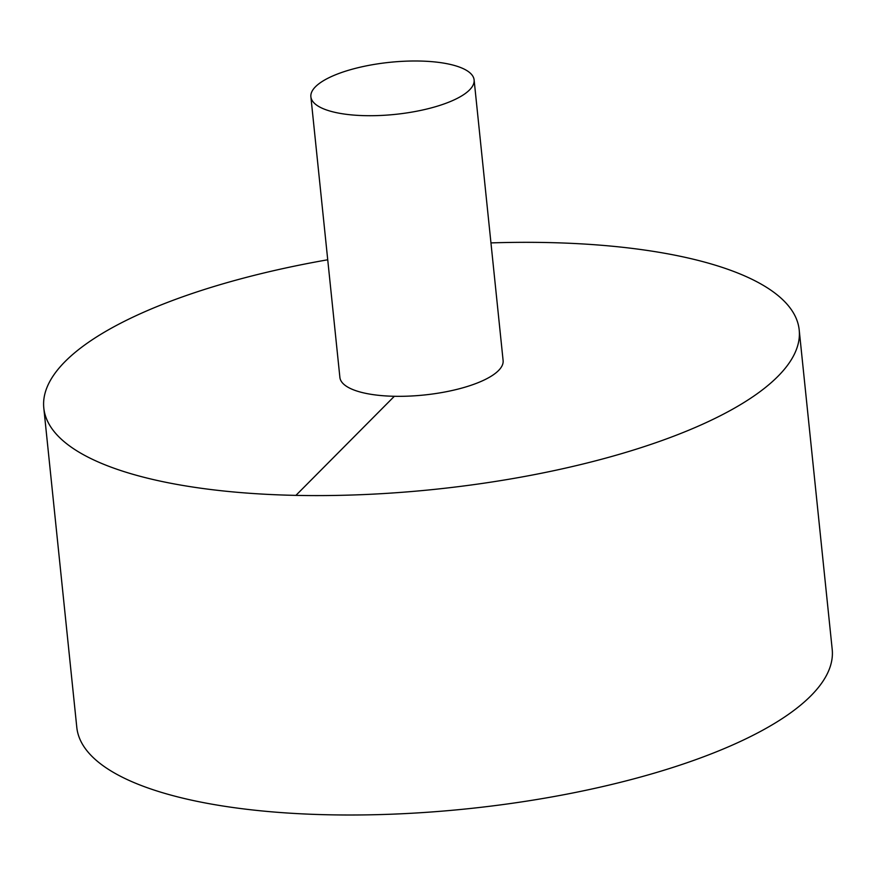 <?xml version="1.0" encoding="UTF-8"?>
<svg xmlns="http://www.w3.org/2000/svg" width="876" height="876" viewBox="0 0 876 876"><rect width="100%" height="100%" fill="white"/><g stroke="black" fill="none" stroke-linecap="round" stroke-linejoin="round"><path stroke-width="1.31" d="M327.733 259.778A379.702 121.107 -5.9 0 0 65.076 361.569A379.702 121.107 -5.9 0 0 43.8 407.997L76.803 727.408A379.702 121.107 -5.9 0 0 466.952 808.844A379.702 121.107 -5.9 0 0 832.2 649.346L799.197 329.934A379.702 121.107 -5.9 0 0 490.954 242.904M43.8 407.997A379.702 121.107 -5.9 0 0 433.949 489.432A379.702 121.107 -5.9 0 0 799.197 329.934M310.881 96.776L339.888 377.403A82.048 26.17 -5.9 0 0 424.181 394.999A82.048 26.17 -5.9 0 0 503.109 360.529L474.113 79.913A82.048 26.17 -5.9 0 0 404.931 61.21A82.048 26.17 -5.9 0 0 315.48 86.746A82.048 26.17 -5.9 0 0 310.881 96.776A82.048 26.17 -5.9 0 0 395.185 114.384A82.048 26.17 -5.9 0 0 474.113 79.913M295.902 495.389L394.353 396.28"/></g></svg>
